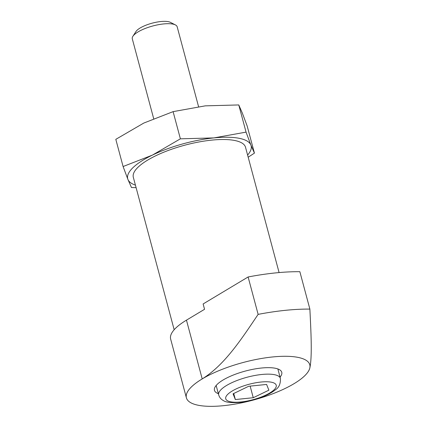 <?xml version="1.0" encoding="UTF-8"?>
<svg xmlns="http://www.w3.org/2000/svg" width="427" height="427" viewBox="0 0 427 427"><rect width="100%" height="100%" fill="white"/><g stroke="black" fill="none" stroke-linecap="round" stroke-linejoin="round"><path stroke-width="0.64" d="M301.462 378.61L301.473 378.605A63.879 19.461 -15 0 1 200.557 405.65A63.89 19.461 -15 0 1 200.546 405.65A63.879 19.461 -15 0 1 191.237 387.113A63.879 19.461 -15 0 1 276.093 356.646A63.879 19.461 -15 0 1 301.462 378.61A63.89 19.461 -15 0 1 301.467 378.61A63.89 19.461 -15 0 0 309.847 367.93C312.313 356.289 311 332.014 309.874 309.095L299.855 271.695A116.144 35.377 -15 0 0 248.114 276.974L203.124 303.955L204.554 309.297L186.46 320.149A63.89 19.461 165 0 0 170.651 339.075L186.396 397.841A63.89 19.461 -15 0 1 191.227 387.108A63.89 19.461 -15 0 1 202.206 378.914L186.46 320.149M200.557 405.65L200.546 405.65A63.89 19.461 -15 0 1 186.396 397.841M123.093 166.525L115.808 139.341L143.803 123.056L173.1 111.639L180.386 138.823L152.391 155.113L123.093 166.525L127.935 179.463L131.473 187.528L136.101 187.656M248.183 157.211L254.433 153.128L250.895 145.063A63.879 19.461 -15 0 1 247.607 155.06M180.386 138.823L213.874 137.91L246.053 132.124L238.768 104.941L242.306 113.006L247.148 125.944L254.433 153.128M173.1 111.639L205.28 105.853L238.768 104.941M153.677 118.626L132.29 38.804A23.229 7.078 -15 0 1 132.882 36.3L135.973 31.534A18.772 5.716 -15 0 1 136.912 30.402A18.772 5.716 -15 0 1 153.619 22.796A18.772 5.716 -15 0 1 170.336 22.321L175.396 24.91A23.229 7.078 -15 0 1 177.162 26.778L198.566 106.654M132.882 36.3A23.229 7.078 -15 0 1 134.046 34.902A23.229 7.078 -15 0 1 154.713 25.492A23.229 7.078 -15 0 1 175.396 24.91M235.346 399.549L253.259 397.724L268.882 390.171L266.597 384.444L248.69 386.27L233.062 393.822L235.346 399.549L233.729 393.502M135.423 185.121A63.879 19.461 -15 0 1 127.935 179.463A63.879 19.461 -15 0 1 152.391 155.113A63.879 19.461 -15 0 1 213.874 137.91A63.879 19.461 -15 0 1 250.895 145.063L246.053 132.124M174.168 329.735L133.325 177.29A58.072 17.688 -15 0 1 137.713 167.533A58.072 17.688 -15 0 1 198.512 142.052A58.072 17.688 -15 0 1 245.509 147.23L279.093 272.575M248.114 276.974L258.132 314.373A116.144 35.377 -15 0 1 309.874 309.095M258.132 314.373C241.511 339.033 224.714 364.994 202.206 378.914M218.357 393.673A34.843 10.616 -15 0 1 214.455 390.331A34.843 10.616 -15 0 1 217.087 384.476A34.843 10.616 -15 0 1 253.569 369.184A34.843 10.616 -15 0 1 281.767 372.296A34.843 10.616 -15 0 1 280.059 377.142M253.259 397.724L250.147 386.12M227.708 394.372A26.132 7.958 -15 0 1 271.273 382.181A26.132 7.958 -15 0 1 253.942 399.437A26.132 7.958 -15 0 1 227.708 394.372M221.106 389.557A31.94 9.73 -15 0 1 254.545 375.541A31.94 9.73 -15 0 1 280.395 378.386C280.672 383.878 278.916 387.743 275.127 389.979C268.396 395.573 253.569 400.942 240.417 402.362C231.429 403.008 225.718 402.389 223.289 400.505C221.021 399.314 219.489 397.452 218.693 394.922A31.94 9.73 -15 0 1 221.106 389.557M216.163 385.48L218.693 394.922M277.865 368.949L280.395 378.386"/></g></svg>
